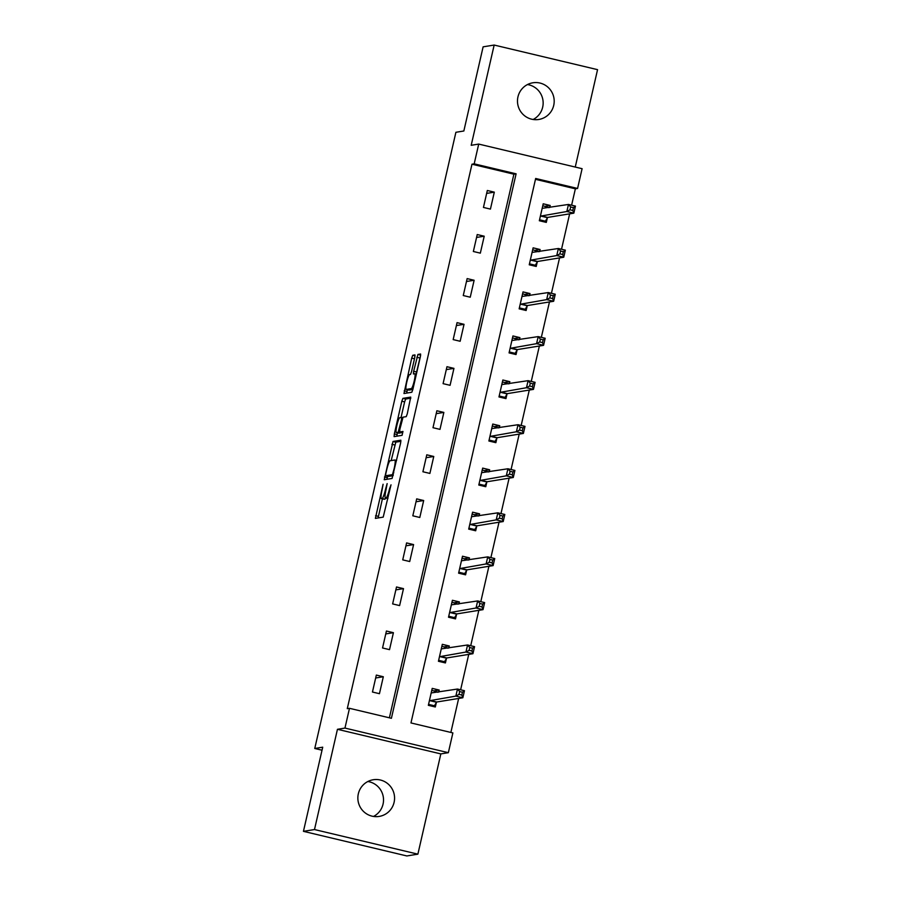 <?xml version="1.0" encoding="UTF-8"?>
<svg xmlns="http://www.w3.org/2000/svg" width="901" height="901" viewBox="0 0 901 901"><rect width="100%" height="100%" fill="white"/><g stroke="black" fill="none" stroke-linecap="round" stroke-linejoin="round"><path stroke-width="1.35" d="M383.094 484.254L375.379 518.39L383.207 517.129L391.023 484.828L389.547 488.736A9.111 1.295 -76.6 0 1 386.124 497.836L385.47 497.938A9.111 1.295 -76.6 0 1 385.391 497.938A9.111 1.295 -76.6 0 1 386.112 489.299L387.148 483.6L385.504 489.401A9.111 1.295 -76.6 0 1 382.092 498.49L381.438 498.602A9.111 1.295 -76.6 0 1 381.36 498.591A9.111 1.295 -76.6 0 1 382.08 489.953L383.094 484.254M527.479 84.559A18.572 18.347 -99.2 0 1 533.144 119.484M517.951 96.869A18.572 18.347 80.8 0 0 538.809 119.461A18.572 18.347 80.8 0 0 553.721 105.383A18.572 18.347 80.8 0 0 532.851 82.791A18.572 18.347 80.8 0 0 517.951 96.869M367.856 781.516A18.572 18.347 -99.2 0 1 373.521 816.441M358.328 793.826A18.572 18.347 80.8 0 0 379.186 816.419A18.572 18.347 80.8 0 0 394.097 802.34A18.572 18.347 80.8 0 0 373.228 779.748A18.572 18.347 80.8 0 0 358.328 793.826M414.753 357.607L414.978 354.915L412.759 355.264L411.701 358.114L403.975 393.523L411.813 392.25L412.872 389.412L420.373 356.695L420.598 354.003L417.929 354.431L413.649 371.268L413.424 373.971L414.764 373.757A7.625 1.092 -76.6 0 1 414.832 373.757A7.625 1.092 -76.6 0 1 414.167 381.202A7.625 1.092 -76.6 0 1 411.363 388.59L406.227 389.423A7.625 1.092 -76.6 0 1 406.16 389.423A7.625 1.092 -76.6 0 1 406.813 381.979A7.625 1.092 -76.6 0 1 409.617 374.591L410.473 374.456L411.543 371.606L414.753 357.607M474.185 163.847L478.713 144.081L582.102 168.69L577.575 188.455L535.667 178.477L410.969 722.94L452.876 732.918L448.349 752.684L344.959 728.076L349.487 708.31L391.406 718.288L516.104 173.825L474.185 163.847L471.978 164.207L347.279 708.67L349.487 708.31M303.446 831.341L314.494 829.551L417.884 854.159L406.835 855.95L303.446 831.341L322.716 747.188L314.764 748.483L455.895 132.289L463.846 130.994L483.116 46.841L494.165 45.05L471.2 145.298L478.713 144.081M417.884 854.159L440.837 753.9L337.447 729.303L314.494 829.551M337.447 729.303L344.959 728.076M393.016 441.467L384.231 479.726L392.07 478.454L400.63 442.909L400.855 440.206L393.016 441.467L395.809 442.143L391.169 460.591M397.532 432.807L397.127 434.586L394.334 433.922L401.823 401.215L402.893 398.366L410.698 397.104M394.334 433.922L394.109 436.625L402.071 435.329L402.972 431.455L399.661 431.984L402.454 432.649L399.661 431.984L399.864 429.281L403.051 417.163L406.227 416.645L407.286 413.796L410.721 397.104M575.255 167.057L597.554 69.659L494.165 45.05M314.764 748.483L322.029 750.206M389.39 717.804L513.897 174.186L471.978 164.207M379.445 693.691L383.319 676.752L376.336 675.086L372.451 692.024L379.445 693.691M389.525 649.644L393.41 632.693L386.428 631.027L382.542 647.977L389.525 649.644M399.616 605.585L403.502 588.635L396.519 586.979L392.633 603.918L399.616 605.585M409.707 561.526L413.593 544.587L406.599 542.92L402.724 559.87L409.707 561.526M419.798 517.478L423.684 500.528L416.69 498.872L412.816 515.811L419.798 517.478M429.89 473.419L433.764 456.48L426.781 454.814L422.907 471.764L429.89 473.419M439.981 429.372L443.855 412.421L436.872 410.766L432.987 427.705L439.981 429.372M450.072 385.313L453.946 368.374L446.964 366.707L443.078 383.646L450.072 385.313M460.152 341.265L464.038 324.315L457.055 322.648L453.169 339.598L460.152 341.265M470.243 297.206L474.129 280.256L467.146 278.6L463.26 295.539L470.243 297.206M480.334 253.147L484.22 236.208L477.237 234.542L473.352 251.492L480.334 253.147M490.426 209.1L494.311 192.15L487.317 190.494L483.443 207.433L490.426 209.1M450.86 732.434L458.654 698.444M460.636 689.794L468.734 654.385M470.716 645.735L478.825 610.337M480.807 601.688L488.916 566.279M490.899 557.629L499.008 522.231M500.99 513.57L509.099 478.172M511.081 469.522L519.19 434.124M521.172 425.463L529.281 390.065M531.263 381.416L539.361 346.007M541.343 337.357L549.452 301.959M551.435 293.309L559.544 257.9M561.526 249.25L569.635 213.852M571.617 205.191L575.367 188.816L535.476 179.322M438.742 692.081L439.204 690.053L432.221 688.387L428.347 705.325L435.329 706.992L436.377 702.42M448.833 648.033L449.295 645.994L442.312 644.328L438.427 661.278L445.421 662.933L446.468 658.372M458.924 603.974L459.386 601.936L452.403 600.28L448.518 617.219L455.512 618.886L456.559 614.313M469.016 559.926L469.477 557.888L462.495 556.221L458.609 573.171L465.592 574.827L466.639 570.254M479.095 515.868L479.569 513.829L472.586 512.173L468.7 529.112L475.683 530.779L476.73 526.207M489.187 471.809L489.66 469.781L482.666 468.115L478.791 485.053L485.774 486.72L486.822 482.148M499.278 427.761L499.751 425.722L492.757 424.056L488.883 441.006L495.865 442.673L496.913 438.1M509.369 383.702L509.831 381.664L502.848 380.008L498.974 396.947L505.957 398.614L507.004 394.041M519.46 339.654L519.922 337.616L512.939 335.949L509.065 352.899L516.048 354.555L517.095 349.993M529.551 295.596L530.013 293.557L523.03 291.901L519.145 308.84L526.139 310.507L527.186 305.935M539.643 251.548L540.104 249.509L533.122 247.843L529.236 264.793L536.23 266.448L537.266 261.876M549.734 207.489L550.196 205.451L543.213 203.795L539.327 220.734L546.31 222.401L547.357 217.828M575.367 188.816L577.575 188.455M440.837 753.9L448.349 752.684M513.897 174.186L516.104 173.825M439.204 690.053L434.259 690.853M383.319 676.752L375.672 677.991M393.41 632.693L385.763 633.932M449.295 645.994L444.351 646.794M403.502 588.635L395.843 589.885M459.386 601.936L454.442 602.746M413.593 544.587L405.934 545.826M469.477 557.888L464.533 558.688M423.684 500.528L416.025 501.778M479.569 513.829L474.624 514.64M433.764 456.48L426.117 457.719M489.66 469.781L484.715 470.581M443.855 412.421L436.208 413.672M499.751 425.722L494.795 426.522M453.946 368.374L446.299 369.613M509.831 381.664L504.887 382.475M464.038 324.315L456.39 325.554M519.922 337.616L514.978 338.416M474.129 280.256L466.481 281.506M530.013 293.557L525.069 294.368M484.22 236.208L476.561 237.447M540.104 249.509L535.16 250.309M494.311 192.15L486.653 193.4M550.196 205.451L545.251 206.261M384.085 499.233A9.111 1.295 -76.6 0 0 384.153 499.255A9.111 1.295 -76.6 0 0 384.231 499.267L381.438 498.602M385.763 498.028A9.111 1.295 -76.6 0 1 384.885 499.154L384.231 499.267M382.407 498.85L378.105 517.951M400.911 441.31L395.809 442.143M387.588 476.235L386.968 479.287M385.763 473.881L385.605 475.762L392.476 474.658L394.142 468.644A9.111 1.295 -76.6 0 0 394.863 460.006A9.111 1.295 -76.6 0 0 394.784 460.006L390.11 460.76A9.111 1.295 -76.6 0 0 386.687 469.86L385.763 473.881M388.387 476.426L385.628 475.762L388.399 476.426M393.118 475.672L388.421 476.438M401.046 417.49L404.617 401.88L401.823 401.215M410.788 398.208L405.687 399.03L404.617 401.88M399.774 417.692A7.625 1.092 -76.6 0 0 396.958 425.069A7.625 1.092 -76.6 0 0 396.305 432.514A7.625 1.092 -76.6 0 0 396.372 432.525L398.186 432.232L401.384 420.103L401.609 417.4L399.774 417.692M399.042 433.156A7.625 1.092 -76.6 0 0 399.098 433.19A7.625 1.092 -76.6 0 0 399.166 433.19L396.372 432.525M401.328 432.39L399.166 433.19M397.127 434.586L396.834 436.185M408.896 390.054A7.625 1.092 -76.6 0 0 408.953 390.088A7.625 1.092 -76.6 0 0 409.02 390.088L406.227 389.423M412.861 389.457L409.02 390.088M420.654 355.129L416.116 374.061M407.398 389.716L406.711 393.084M431.928 706.181L434.417 705.776L436.692 702.014L462.844 697.768L455.861 696.101L457.471 689.04L431.174 692.959M428.561 704.379L434.417 705.776M431.793 690.267L437.751 692.25M459.656 691.563L457.471 689.04L464.465 690.707L462.844 697.768L461.808 695.054L462.45 692.227L459.656 691.563L459.014 694.389L461.808 695.054M429.394 700.753L455.861 696.101L459.014 694.389M464.465 690.707L462.45 692.227M442.019 662.134L444.508 661.728L446.783 657.955L472.935 653.709L465.952 652.042L467.563 644.981L441.265 648.9M438.652 660.332L444.508 661.728M441.884 646.208L447.842 648.191M469.748 647.515L467.563 644.981L474.557 646.648L472.935 653.709L471.899 650.995L472.541 648.179L469.748 647.515L469.106 650.331L471.899 650.995M439.474 656.705L465.952 652.042L469.106 650.331M474.557 646.648L472.541 648.179M452.111 618.075L454.6 617.669L456.863 613.908L483.026 609.65L476.043 607.995L477.654 600.933L451.356 604.853M448.743 616.273L454.6 617.669M451.975 602.161L457.933 604.132M479.839 603.456L477.654 600.933L484.637 602.6L483.026 609.65L481.99 606.947L482.632 604.12L479.839 603.456L479.197 606.283L481.99 606.947M449.565 612.646L476.043 607.995L479.197 606.283M484.637 602.6L482.632 604.12M462.202 574.027L464.691 573.622L466.955 569.849L493.117 565.603L486.123 563.936L487.745 556.874L461.447 560.794M458.823 572.225L464.691 573.622M462.067 558.102L468.024 560.084M489.93 559.397L487.745 556.874L494.728 558.541L493.117 565.603L492.081 562.888L492.723 560.062L489.93 559.397L489.288 562.224L492.081 562.888M459.656 568.599L486.123 563.936L489.288 562.224M494.728 558.541L492.723 560.062M472.293 529.968L474.782 529.563L477.046 525.801L503.209 521.544L496.214 519.888L497.836 512.827L471.538 516.735M468.914 528.166L474.782 529.563M472.147 514.043L478.116 516.025M500.021 515.349L497.836 512.827L504.819 514.482L503.209 521.544L502.172 518.841L502.814 516.014L500.021 515.349L499.368 518.176L502.172 518.841M469.748 524.54L496.214 519.888L499.368 518.176M504.819 514.482L502.814 516.014M482.384 485.909L484.873 485.504L487.137 481.742L513.288 477.496L506.306 475.829L507.927 468.768L481.63 472.687M479.005 484.119L484.873 485.504M482.238 469.995L488.207 471.978M510.112 471.291L507.927 468.768L514.91 470.435L513.288 477.496L512.252 474.782L512.906 471.955L510.112 471.291L509.459 474.117L512.252 474.782M479.839 480.492L506.306 475.829L509.459 474.117M514.91 470.435L512.906 471.955M492.475 441.862L494.964 441.456L497.228 437.683L523.38 433.437L516.397 431.77L518.019 424.72L491.709 428.628M489.097 440.06L494.964 441.456M492.329 425.936L498.298 427.919M520.204 427.243L518.019 424.72L525.001 426.376L523.38 433.437L522.343 430.723L522.997 427.907L520.204 427.243L519.55 430.059L522.343 430.723M489.93 436.433L516.397 431.77L519.55 430.059M525.001 426.376L522.997 427.907M502.555 397.803L505.056 397.397L507.319 393.636L533.471 389.39L526.488 387.723L528.099 380.661L501.801 384.581M499.188 396.001L505.056 397.397M502.42 381.889L508.389 383.871M530.284 383.184L528.099 380.661L535.093 382.328L533.471 389.39L532.435 386.675L533.088 383.849L530.284 383.184L529.642 386.011L532.435 386.675M500.021 392.374L526.488 387.723L529.642 386.011M535.093 382.328L533.088 383.849M512.646 353.755L515.135 353.35L517.411 349.577L543.562 345.331L536.579 343.664L538.19 336.602L511.892 340.522M509.279 351.953L515.135 353.35M512.511 337.83L518.469 339.812M540.375 339.136L538.19 336.602L545.184 338.269L543.562 345.331L542.526 342.617L543.168 339.801L540.375 339.136L539.733 341.952L542.526 342.617M510.101 348.327L536.579 343.664L539.733 341.952M545.184 338.269L543.168 339.801M522.738 309.696L525.227 309.291L527.502 305.529L553.653 301.272L546.67 299.616L548.281 292.555L521.983 296.474M519.37 307.894L525.227 309.291M522.603 293.782L528.56 295.753M550.466 295.077L548.281 292.555L555.264 294.222L553.653 301.272L552.617 298.569L553.259 295.742L550.466 295.077L549.824 297.904L552.617 298.569M520.192 304.268L546.67 299.616L549.824 297.904M555.264 294.222L553.259 295.742M532.829 265.649L535.318 265.243L537.582 261.47L563.744 257.224L556.75 255.557L558.372 248.496L532.074 252.415M529.45 263.847L535.318 265.243M532.694 249.723L538.652 251.706M560.557 251.019L558.372 248.496L565.355 250.163L563.744 257.224L562.708 254.51L563.35 251.683L560.557 251.019L559.915 253.845L562.708 254.51M530.284 260.22L556.75 255.557L559.915 253.845M565.355 250.163L563.35 251.683M542.92 221.59L545.409 221.184L547.673 217.423L573.836 213.165L566.842 211.51L568.463 204.448L542.165 208.356M539.541 219.788L545.409 221.184M542.774 205.665L548.743 207.647M570.648 206.971L568.463 204.448L575.446 206.104L573.836 213.165L572.799 210.462L573.441 207.635L570.648 206.971L570.006 209.798L572.799 210.462M540.375 216.161L566.842 211.51L570.006 209.798M575.446 206.104L573.441 207.635M384.885 499.154L382.092 498.49M386.067 489.525L385.504 489.401M385.391 497.938L387.88 498.535L385.47 497.938M387.948 498.276L386.124 497.836M378.397 516.352L375.604 515.687M387.25 477.688L384.457 477.023M394.751 444.981L391.946 444.317M393.309 474.85L392.476 474.658M393.782 472.8L393.219 472.665M405.687 399.03L402.893 398.366M400.979 432.897L398.186 432.232M402.713 417.67L401.632 417.411L402.713 417.659M412.973 388.973L411.363 388.59M416.442 371.933L413.649 371.268M419.652 357.934L416.859 357.269M420.654 355.073L417.929 354.431M406.993 391.485L404.2 390.82M414.483 358.778L411.701 358.114M415.057 355.816L412.759 355.264M436.478 702.239L429.495 700.584M436.692 702.014L429.698 700.347M446.569 658.192L439.587 656.525M446.783 657.955L439.789 656.3M456.661 614.133L449.667 612.477M456.863 613.908L449.881 612.241M466.752 570.085L459.758 568.418M466.955 569.849L459.972 568.193M476.832 526.026L469.849 524.359M477.046 525.801L470.063 524.134M486.923 481.967L479.94 480.312M487.137 481.742L480.154 480.075M497.014 437.92L490.031 436.253M497.228 437.683L490.245 436.028M507.105 393.861L500.123 392.205M507.319 393.636L500.337 391.969M517.197 349.813L510.214 348.146M517.411 349.577L510.416 347.921M527.288 305.754L520.294 304.099M527.502 305.529L520.508 303.862M537.379 261.707L530.385 260.04M537.582 261.47L530.599 259.815M547.47 217.648L540.476 215.981M547.673 217.423L540.69 215.756M384.153 499.255L381.36 498.591M396.609 460.422L394.863 460.006M399.098 433.19L396.305 432.514M408.953 390.088L406.16 389.423M416.375 374.129L414.832 373.757"/></g></svg>
